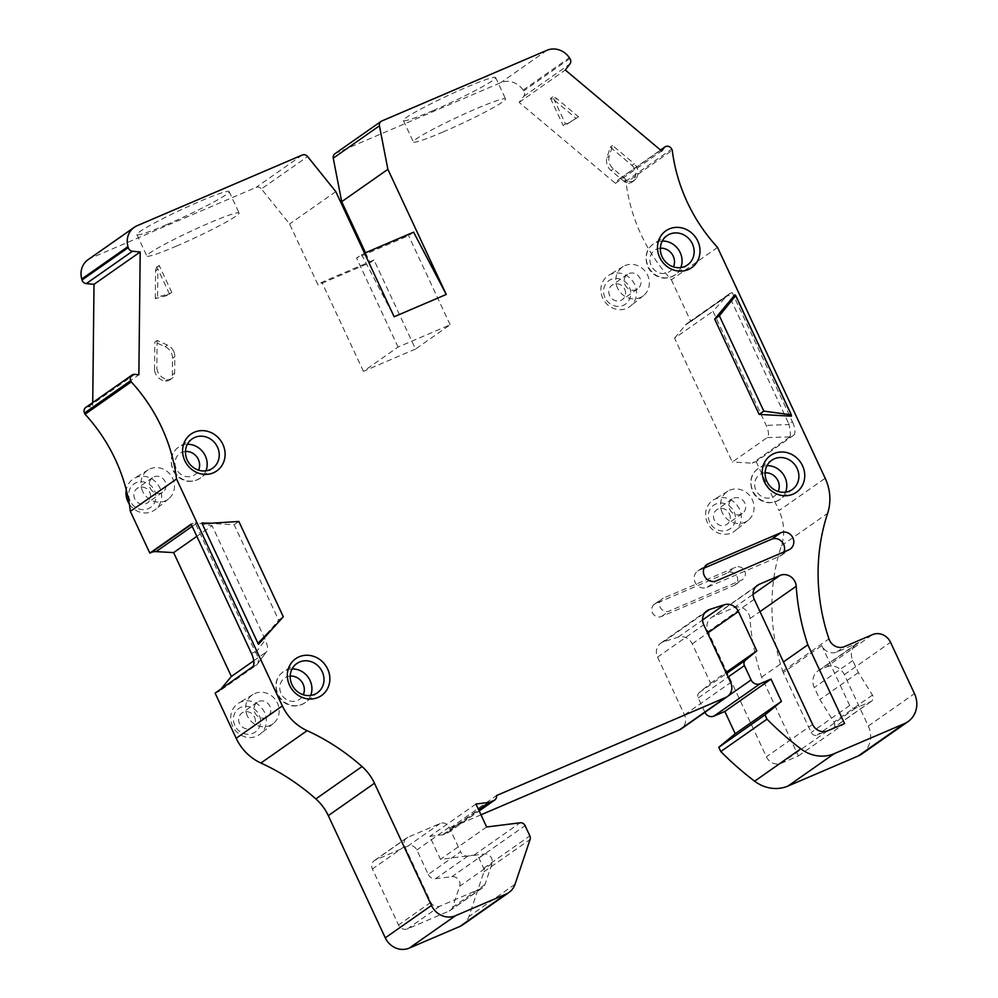 <?xml version="1.0" encoding="UTF-8"?>
<svg xmlns="http://www.w3.org/2000/svg" width="998" height="998" viewBox="0 0 998 998"><rect width="100%" height="100%" fill="white"/><g stroke="black" fill="none" stroke-linecap="round" stroke-linejoin="round"><path stroke-width="0.75" stroke-dasharray="4.99 3.74" d="M733.854 607.782A11.839 10.866 -125 0 1 748.862 614.194A11.839 10.866 -125 0 1 750.009 618.623A223.14 204.79 55 0 0 761.649 677.193L798.375 755.948L781.409 763.208A11.839 10.866 -125 0 1 766.402 756.796L708.056 631.659A11.839 10.866 -125 0 1 711.275 617.675A11.839 10.866 -125 0 1 713.083 616.677L733.854 607.782L753.066 594.321M234.842 725.496A14.371 13.199 -125 0 1 240.955 707.295A14.371 13.199 -125 0 1 259.181 715.079A14.371 13.199 -125 0 1 253.068 733.28A14.371 13.199 -125 0 1 234.842 725.496M264.52 712.372A18.862 17.315 55 0 0 238.597 703.178A18.862 17.315 55 0 0 232.584 726.045A18.862 17.315 55 0 0 260.216 734.029A18.862 17.315 55 0 0 264.52 712.372M709.728 522.228A14.371 13.199 -125 0 1 715.84 504.027A14.371 13.199 -125 0 1 734.066 511.812A14.371 13.199 -125 0 1 727.954 530.013A14.371 13.199 -125 0 1 709.728 522.228M739.418 509.105A18.862 17.315 55 0 0 713.495 499.923A18.862 17.315 55 0 0 707.47 522.777A18.862 17.315 55 0 0 735.102 530.761A18.862 17.315 55 0 0 739.418 509.105M729.413 513.808A8.882 8.146 -125 0 1 726.993 524.287A8.882 8.146 -125 0 1 714.381 520.232A8.882 8.146 -125 0 1 716.801 509.753A8.882 8.146 -125 0 1 729.413 513.808M729.788 509.454A8.882 8.146 55 0 0 742.387 513.496A8.882 8.146 55 0 0 744.807 503.017A8.882 8.146 55 0 0 732.208 498.963A8.882 8.146 55 0 0 729.788 509.454M254.527 717.075A8.882 8.146 -125 0 1 252.107 727.554A8.882 8.146 -125 0 1 239.495 723.5A8.882 8.146 -125 0 1 241.915 713.021A8.882 8.146 -125 0 1 254.527 717.075M254.889 712.709A8.882 8.146 55 0 0 267.501 716.764A8.882 8.146 55 0 0 269.922 706.285A8.882 8.146 55 0 0 257.309 702.23A8.882 8.146 55 0 0 254.889 712.709M722.265 512.66A17.752 16.292 -125 0 1 727.941 491.153A17.752 16.292 -125 0 1 752.33 499.798A17.752 16.292 -125 0 1 748.275 520.183A17.752 16.292 -125 0 1 722.265 512.66M247.379 715.928A17.752 16.292 -125 0 1 253.043 694.421A17.752 16.292 -125 0 1 277.432 703.066A17.752 16.292 -125 0 1 273.39 723.438A17.752 16.292 -125 0 1 247.379 715.928M736.998 576.457A7.098 6.512 -125 0 1 733.979 585.452L661.449 616.502A7.098 6.512 -125 0 1 654.389 604.264A7.098 6.512 -125 0 1 655.461 603.665L727.991 572.615A7.098 6.512 -125 0 1 736.998 576.457M744.695 571.068A7.098 6.512 -125 0 1 741.676 580.063L669.147 611.1A7.098 6.512 -125 0 1 662.086 598.875A7.098 6.512 -125 0 1 663.159 598.264L735.688 567.226A7.098 6.512 -125 0 1 744.695 571.068M176.421 246.107A50.886 3.817 155 0 0 239.096 212.998A50.886 3.817 155 0 0 209.53 222.903A50.886 3.817 155 0 0 146.856 256.012A50.886 3.817 155 0 0 176.421 246.107M166.454 224.712A50.886 3.817 155 0 0 229.128 191.604A50.886 3.817 155 0 0 199.55 201.509A50.886 3.817 155 0 0 136.876 234.617A50.886 3.817 155 0 0 166.454 224.712M442.925 132.035A50.886 3.817 155 0 0 505.599 98.927A50.886 3.817 155 0 0 476.021 108.832A50.886 3.817 155 0 0 413.347 141.941A50.886 3.817 155 0 0 442.925 132.035M432.945 110.641A50.886 3.817 155 0 0 495.619 77.532A50.886 3.817 155 0 0 466.054 87.45A50.886 3.817 155 0 0 403.379 120.546A50.886 3.817 155 0 0 432.945 110.641M334.904 153.754A4.728 4.341 -125 0 1 335.627 153.343L500.746 82.672A18.937 17.378 -125 0 1 523.139 90.082L523.713 90.918A4.728 4.341 -125 0 1 523.713 96.369L519.122 102.382L615.467 183.358L617.912 180.151A4.728 4.341 -125 0 1 625.521 181.474L626.083 182.671L672.265 150.299M624.673 289.195A8.882 8.146 -125 0 1 622.253 299.674A8.882 8.146 -125 0 1 609.653 295.633A8.882 8.146 -125 0 1 612.073 285.141A8.882 8.146 -125 0 1 624.673 289.195M625.047 284.842A8.882 8.146 55 0 0 637.66 288.896A8.882 8.146 55 0 0 640.08 278.405A8.882 8.146 55 0 0 627.468 274.35A8.882 8.146 55 0 0 625.047 284.842M149.787 492.463A8.882 8.146 -125 0 1 147.367 502.942A8.882 8.146 -125 0 1 134.755 498.888A8.882 8.146 -125 0 1 137.175 488.409A8.882 8.146 -125 0 1 149.787 492.463M150.162 488.109A8.882 8.146 55 0 0 162.761 492.151A8.882 8.146 55 0 0 165.181 481.672A8.882 8.146 55 0 0 152.582 477.618A8.882 8.146 55 0 0 150.162 488.109M604.988 297.616A14.371 13.199 -125 0 1 611.1 279.415A14.371 13.199 -125 0 1 629.339 287.199A14.371 13.199 -125 0 1 623.226 305.4A14.371 13.199 -125 0 1 604.988 297.616M634.678 284.492A18.862 17.315 55 0 0 608.755 275.311A18.862 17.315 55 0 0 602.73 298.165A18.862 17.315 55 0 0 630.374 306.149A18.862 17.315 55 0 0 634.678 284.492M130.102 500.884A14.371 13.199 -125 0 1 136.215 482.683A14.371 13.199 -125 0 1 154.441 490.467A14.371 13.199 -125 0 1 148.328 508.668A14.371 13.199 -125 0 1 130.102 500.884M129.278 504.015A18.862 17.315 55 0 0 155.476 509.417A18.862 17.315 55 0 0 159.78 487.76A18.862 17.315 55 0 0 133.857 478.578A18.862 17.315 55 0 0 126.259 489.856M717.55 247.417L671.367 279.789A163.984 150.486 -125 0 1 641.053 234.505A163.984 150.486 -125 0 1 626.083 182.671M617.537 288.06A17.752 16.292 -125 0 1 623.201 266.541A17.752 16.292 -125 0 1 647.59 275.186A17.752 16.292 -125 0 1 643.535 295.57A17.752 16.292 -125 0 1 617.537 288.06M142.639 491.315A17.752 16.292 -125 0 1 148.303 469.809A17.752 16.292 -125 0 1 172.704 478.454A17.752 16.292 -125 0 1 168.65 498.838A17.752 16.292 -125 0 1 142.639 491.315M821.766 645.619L849.697 705.511A4.728 4.341 55 0 0 855.698 708.081L870.755 701.631A4.728 4.341 55 0 0 872.464 695.095L858.38 672.59L852.779 660.576A14.197 13.036 -125 0 1 856.658 643.797A14.197 13.036 -125 0 1 858.816 642.587L836.773 652.031A11.839 10.866 -125 0 1 821.766 645.619L783.28 672.59L811.212 732.495A4.728 4.341 55 0 0 817.212 735.052L832.257 728.615A4.728 4.341 55 0 0 833.979 722.065L819.894 699.561L814.293 687.547A14.197 13.036 -125 0 1 818.16 670.768A14.197 13.036 -125 0 1 820.331 669.571L826.332 666.988L872.526 634.628M480.974 814.817L450.285 827.953A4.728 4.341 -125 0 1 447.89 832.756L443.873 834.465A4.728 4.341 -125 0 1 442.775 834.765L429.751 836.399L440.455 859.353L474 855.161A4.728 4.341 -125 0 1 478.89 858.018L483.681 868.272A4.728 4.341 -125 0 1 483.918 871.803L468.873 916.588A18.937 17.378 55 0 1 462.76 924.847M415.517 349.051L363.422 371.343L398.065 347.067L450.16 324.774L415.517 349.051L373.976 259.954L321.88 282.259L318.038 284.954L289.607 223.989L261.414 188.921L307.609 156.549M373.976 259.954L370.133 262.649L318.038 284.954M674.561 338.197L685.476 325.036L726.457 296.319L712.996 311.264L766.227 425.41C768.847 431.523 769.196 435.565 767.262 437.548L732.32 462.037L674.561 338.197L712.996 311.264M767.262 437.548L789.805 436.899L793.61 435.278L756.122 461.55L752.317 463.172L732.32 462.037M756.122 461.55L779.001 510.614L825.196 478.254M783.28 672.59A11.839 10.866 -125 0 1 782.744 671.267A199.475 183.071 -125 0 1 781.434 545.706A47.343 43.45 55 0 0 779.001 510.614M861.835 753.989A23.665 21.719 55 0 0 868.285 726.02L844.345 674.685A14.197 13.036 55 0 0 826.332 666.988M704.912 712.285L698.238 697.976A4.728 4.341 -125 0 1 699.274 692.575L710.601 683.243L692.238 643.872A11.839 10.866 55 0 0 678.116 637.136L663.483 641.826A11.839 10.866 55 0 0 660.788 643.161A11.839 10.866 55 0 0 657.557 657.146L684.478 714.88A11.839 10.866 -125 0 1 681.26 728.864M215.106 693.111L218.924 691.477L220.982 688.994M85.791 407.446A4.728 4.341 -125 0 1 88.56 406.735L92.677 407.122L92.727 402.581M88.061 259.68A18.937 17.378 -125 0 1 90.943 258.083L256.074 187.399A4.728 4.341 -125 0 1 261.414 188.921M365.518 252.768L370.133 262.649M671.367 279.789L690.828 321.543L732.17 292.564L792.474 421.88L788.67 423.514L728.49 294.46A11.839 10.866 -125 0 1 728.777 294.248A11.839 10.866 -125 0 1 730.586 293.25L690.828 321.543M689.244 322.217A11.839 10.866 55 0 0 687.447 323.215A11.839 10.866 55 0 0 685.476 325.036M428.254 874.423A7.098 6.512 55 0 0 435.602 878.714L451.944 876.668A7.098 6.512 -125 0 1 459.654 886.249L452.581 907.294A7.098 6.512 -125 0 1 449.212 910.999L407.521 928.839A7.098 6.512 -125 0 1 398.514 924.996L372.404 868.984A7.098 6.512 -125 0 1 375.423 860.002L407.845 846.117A7.098 6.512 -125 0 1 416.852 849.959L428.254 874.423L460.589 851.768A7.098 6.512 55 0 0 467.937 856.059L484.279 854.014A7.098 6.512 -125 0 1 491.977 863.594L484.916 884.64A7.098 6.512 -125 0 1 481.535 888.345L439.856 906.184A7.098 6.512 -125 0 1 430.849 902.342L404.739 846.329A7.098 6.512 -125 0 1 407.745 837.347L440.18 823.462A7.098 6.512 -125 0 1 449.187 827.305L460.589 851.768M793.61 435.278A11.839 4.616 -113.2 0 0 792.474 421.88M413.621 232.172L408.619 235.678L356.523 257.983L364.507 253.193M92.677 407.122L138.872 374.749M519.122 102.382L565.305 70.01M615.467 183.358L661.649 150.985M710.601 683.243L725.983 672.465M450.285 827.953L496.468 795.581M475.946 804.026L429.751 836.399M486.65 826.993L440.455 859.353M734.865 294.822L791.451 416.178M207.509 523.276L234.181 524.748L278.617 620.07L283.307 616.776M266.229 634.965L278.617 620.07M335.79 191.616L289.607 223.989M361.526 254.465L394.148 316.753M398.065 347.067L356.523 257.983M363.422 371.343L321.88 282.259M450.16 324.774L408.619 235.678M789.805 436.899L752.317 463.172M732.17 292.564L730.586 293.25M788.67 423.514L789.006 424.512L766.227 425.41M790.042 436.65C790.678 434.716 790.341 430.674 789.006 424.512M726.457 296.319L728.49 294.46M253.742 660.788L266.329 651.968L256.823 664.88L218.924 691.477M191.154 524.137L192.751 523.451L191.317 524.461M251.459 653.44L255.276 651.819L195.097 522.765A11.839 10.866 55 0 0 192.751 523.451M255.276 651.819L255.787 652.742C258.944 658.119 259.293 662.173 256.823 664.88L266.329 651.968C268.25 649.985 267.913 645.943 265.293 639.83L212.063 525.672L196.843 536.325M192.19 526.333L197.093 522.902L212.063 525.672M197.093 522.902L195.097 522.765M798.375 755.948L844.57 723.575M704.077 568.111L699.124 570.232A9.469 8.695 55 0 0 697.677 571.031A9.469 8.695 55 0 0 695.506 583.019A9.469 8.695 55 0 0 707.095 587.348L779.625 556.298A9.469 8.695 55 0 0 781.072 555.499A9.469 8.695 55 0 0 783.904 551.944M238.859 521.467L234.181 524.748M761.649 677.193L783.442 661.924M858.38 672.59L819.894 699.561M155.289 298.602L155.588 270.932L157.896 269.31L157.597 296.98L167.938 294.298A11.839 10.866 55 0 0 171.194 292.801A11.839 10.866 55 0 0 171.756 292.377L169.448 293.998A11.839 10.866 -125 0 1 168.887 294.422A11.839 10.866 -125 0 1 165.631 295.919L155.289 298.602L157.597 296.98M171.756 292.377L159.144 265.331A11.839 10.866 55 0 0 157.896 269.31M169.448 293.998L156.836 266.94L159.144 265.331M155.588 270.932A11.839 10.866 -125 0 1 156.836 266.94M578.478 116.828L567.176 124.039A11.839 10.866 -125 0 1 563.146 125.486L565.454 123.864A11.839 10.866 55 0 0 569.484 122.43L578.478 116.828L556.772 98.577A11.839 10.866 55 0 0 552.842 96.818L565.454 123.864M552.842 96.818L550.522 98.428A11.839 10.866 -125 0 1 554.464 100.199L556.772 98.577M554.464 100.199L576.17 118.45M550.522 98.428L563.146 125.486M173.64 351.284A11.839 10.866 55 0 0 167.39 345.071L157.123 340.443L154.815 342.065L165.082 346.693A11.839 10.866 -125 0 1 171.332 352.893A11.839 10.866 -125 0 1 172.504 358.245L172.317 374.799A7.098 6.512 -125 0 1 165.531 381.049A11.839 10.866 -125 0 1 154.515 369.734L156.823 368.112A11.839 10.866 55 0 0 167.839 379.427A7.098 6.512 55 0 0 174.638 373.177L174.812 356.623A11.839 10.866 55 0 0 173.64 351.284M157.123 340.443L156.823 368.112M154.515 369.734L154.815 342.065M631.984 165.356A11.839 10.866 -125 0 1 634.441 168.924A11.839 10.866 -125 0 1 633.431 180.775A7.098 6.512 -125 0 1 624.037 181.449L611.05 170.533A11.839 10.866 -125 0 1 607.021 157.534L610.277 147.105L631.984 165.356L634.291 163.747L612.585 145.496L609.329 155.913A11.839 10.866 55 0 0 613.358 168.912L626.345 179.827A7.098 6.512 55 0 0 635.738 179.153A11.839 10.866 55 0 0 636.761 167.302A11.839 10.866 55 0 0 634.291 163.747M610.277 147.105L612.585 145.496M785.576 492.164A18.925 17.365 -125 0 1 780.611 498.95A18.925 17.365 -125 0 1 752.891 490.941A18.925 17.365 -125 0 1 758.929 468A18.925 17.365 -125 0 1 767 465.654M765.104 472.827A13.011 11.939 55 0 0 755.923 490.18A13.011 11.939 55 0 0 767.212 498.114A13.011 11.939 55 0 0 778.19 491.503M310.69 695.431A18.925 17.365 -125 0 1 305.725 702.205A18.925 17.365 -125 0 1 278.005 694.196A18.925 17.365 -125 0 1 284.043 671.267A18.925 17.365 -125 0 1 292.102 668.922M290.206 676.095A13.011 11.939 55 0 0 281.037 693.448A13.011 11.939 55 0 0 292.327 701.369A13.011 11.939 55 0 0 303.292 694.77M733.979 585.452L741.676 580.063M523.713 96.369L569.895 64.009M205.95 470.819A18.925 17.365 -125 0 1 200.985 477.605A18.925 17.365 -125 0 1 173.265 469.596A18.925 17.365 -125 0 1 179.303 446.655A18.925 17.365 -125 0 1 187.374 444.31M185.466 451.483A13.011 11.939 55 0 0 176.297 468.835A13.011 11.939 55 0 0 187.587 476.77A13.011 11.939 55 0 0 198.565 470.158M680.836 267.551A18.925 17.365 -125 0 1 675.871 274.338A18.925 17.365 -125 0 1 648.151 266.329A18.925 17.365 -125 0 1 654.189 243.4A18.925 17.365 -125 0 1 662.26 241.042M660.364 248.215A13.011 11.939 55 0 0 651.183 265.568A13.011 11.939 55 0 0 662.472 273.502A13.011 11.939 55 0 0 673.45 266.89M858.816 642.587L820.331 669.571M836.773 652.031L844.47 646.629M515.068 884.216L468.873 916.588M483.918 871.803L530.1 839.43M90.943 258.083L137.138 225.71M302.257 155.027L256.074 187.399M625.521 181.474L671.704 149.101M88.56 406.735L134.755 374.362M546.941 50.299L500.746 82.672M335.627 153.343L381.822 120.983M523.139 90.082L569.334 57.709M569.908 58.545L523.713 90.918M660.688 150.174L617.912 180.151M698.238 697.976L728.116 677.031M699.274 692.575L726.482 673.513M692.238 643.872L707.619 633.081M678.116 637.136L702.58 619.983M663.483 641.826L704.8 612.872M657.557 657.146L703.752 624.773M684.478 714.88L730.673 682.507M447.89 832.756L479.127 810.863M443.873 834.465L478.741 810.039M442.775 834.765L478.578 809.677M474 855.161L520.183 822.789M478.89 858.018L525.085 825.645M483.681 868.272L529.863 835.9M256.411 665.204L252.594 666.839M255.787 652.742L265.293 639.83M827.604 730.835L781.409 763.208M812.597 724.436L766.402 756.796M755.91 586.662L713.083 616.677M754.239 599.287L708.056 631.659M727.991 572.615L735.688 567.226M661.449 616.502L669.147 611.1M655.461 603.665L663.159 598.264M779.625 556.298L788.869 549.823M707.095 587.348L716.339 580.873M699.124 570.232L705.661 565.641M467.937 856.059L435.602 878.714M449.187 827.305L416.852 849.959M440.18 823.462L407.845 846.117M407.745 837.347L375.423 860.002M404.739 846.329L372.404 868.984M430.849 902.342L398.514 924.996M439.856 906.184L407.521 928.839M481.535 888.345L449.212 910.999M484.916 884.64L452.581 907.294M491.977 863.594L459.654 886.249M484.279 854.014L451.944 876.668M781.434 545.706L827.616 513.346M782.744 671.267L828.939 638.895M750.009 618.623L759.989 611.624M872.464 695.095L833.979 722.065M870.755 701.631L832.257 728.615M852.779 660.576L814.293 687.547M849.697 705.511L811.212 732.495M855.698 708.081L817.212 735.052M868.285 726.02L914.48 693.647M844.345 674.685L890.54 642.313M165.631 295.919L167.938 294.298M567.176 124.039L569.484 122.43M165.082 346.693L167.39 345.071M172.504 358.245L174.812 356.623M172.317 374.799L174.638 373.177M165.531 381.049L167.839 379.427M633.431 180.775L635.738 179.153M624.037 181.449L626.345 179.827M611.05 170.533L613.358 168.912M607.021 157.534L609.329 155.913M793.036 488.958L780.611 498.95C772.277 504.676 765.366 502.306 764.231 501.807C758.929 499.986 755.012 496.493 752.48 491.328C748.974 480.986 751.12 473.214 758.929 468L772.564 459.741M318.15 692.225L305.725 702.205C297.392 707.931 290.48 705.574 289.345 705.075C284.031 703.241 280.114 699.748 277.594 694.596C274.076 684.254 276.234 676.482 284.043 671.267L297.666 662.996M742.387 513.496L726.993 524.287M267.501 716.764L252.107 727.554M727.941 491.153L713.495 499.923M253.043 694.421L238.597 703.178M735.064 584.853L742.761 579.451M229.128 191.604L239.096 212.998M495.619 77.532L505.599 98.927M213.41 467.613L200.985 477.605C192.651 483.319 185.74 480.961 184.605 480.462C179.291 478.628 175.386 475.148 172.854 469.983C169.336 459.641 171.494 451.869 179.303 446.655L192.938 438.384M688.296 264.345L675.871 274.338C667.537 280.064 660.626 277.694 659.491 277.195C654.189 275.373 650.272 271.88 647.739 266.716C644.234 256.374 646.38 248.602 654.189 243.4L667.824 235.129M637.66 288.896L622.253 299.674M162.761 492.151L147.367 502.942M623.201 266.541L608.755 275.311M148.303 469.809L133.857 478.578M660.788 643.161L706.971 610.788M448.601 832.357L479.165 810.937M168.65 498.838L155.476 509.417M643.535 295.57L630.374 306.149M152.582 477.618L137.175 488.409M627.468 274.35L612.073 285.141M618.797 179.303L660.539 150.049M728.777 294.248L687.447 323.215M403.379 120.546L413.347 141.941M136.876 234.617L146.856 256.012M757.47 585.315L711.275 617.675M654.389 604.264L662.086 598.875M781.072 555.499L790.304 549.025M697.677 571.031L706.908 564.556M273.39 723.438L260.216 734.029M748.275 520.183L735.102 530.761M257.309 702.23L241.915 713.021M732.208 498.963L716.801 509.753M406.673 837.946L374.337 860.6M482.62 887.733L450.285 910.401M871.479 701.232L832.981 728.203M856.658 643.797L818.16 670.768M168.887 294.422L171.194 292.801M169.685 379.976L171.993 378.354M632.108 182.048L634.416 180.426"/><path stroke-width="1.5" d="M759.266 584.304A11.839 10.866 -125 0 0 757.47 585.315A11.839 10.866 -125 0 0 754.239 599.287L812.597 724.436A11.839 10.866 -125 0 0 827.604 730.835L844.57 723.575L807.844 644.833A223.14 204.79 -125 0 1 796.204 586.25A11.839 10.866 55 0 0 795.057 581.822A11.839 10.866 55 0 0 780.049 575.409L759.266 584.304L755.91 586.662M222.891 444.372A22.492 20.634 -125 0 1 213.335 472.84A22.492 20.634 -125 0 1 184.83 460.664A22.492 20.634 -125 0 1 194.385 432.196A22.492 20.634 -125 0 1 222.891 444.372M187.225 460.041A17.877 16.405 55 0 0 213.41 467.613A17.877 16.405 55 0 0 217.489 447.092A17.877 16.405 55 0 0 192.938 438.384A17.877 16.405 55 0 0 187.225 460.041M327.631 668.984A22.492 20.634 -125 0 1 318.075 697.452A22.492 20.634 -125 0 1 289.557 685.277A22.492 20.634 -125 0 1 299.126 656.809A22.492 20.634 -125 0 1 327.631 668.984M291.965 684.653A17.877 16.405 55 0 0 318.15 692.225A17.877 16.405 55 0 0 322.229 671.704A17.877 16.405 55 0 0 297.666 662.996A17.877 16.405 55 0 0 291.965 684.653M802.517 465.717A22.492 20.634 -125 0 1 792.961 494.185A22.492 20.634 -125 0 1 764.456 482.009A22.492 20.634 -125 0 1 774.011 453.541A22.492 20.634 -125 0 1 802.517 465.717M766.851 481.385A17.877 16.405 55 0 0 793.036 488.958A17.877 16.405 55 0 0 797.115 468.436A17.877 16.405 55 0 0 772.564 459.741A17.877 16.405 55 0 0 766.851 481.385M697.789 241.104A22.492 20.634 -125 0 1 688.221 269.572A22.492 20.634 -125 0 1 659.715 257.397A22.492 20.634 -125 0 1 669.271 228.929A22.492 20.634 -125 0 1 697.789 241.104M662.123 256.785A17.877 16.405 55 0 0 688.296 264.345A17.877 16.405 55 0 0 692.375 243.824A17.877 16.405 55 0 0 667.824 235.129A17.877 16.405 55 0 0 662.123 256.785M792.886 537.835A9.469 8.695 55 0 0 780.885 532.72L708.355 563.758A9.469 8.695 55 0 0 706.908 564.556A9.469 8.695 55 0 0 704.75 576.545A9.469 8.695 55 0 0 716.339 580.873L788.869 549.823A9.469 8.695 55 0 0 790.304 549.025A9.469 8.695 55 0 0 792.886 537.835M783.904 551.944A9.469 8.695 55 0 0 783.655 544.309A9.469 8.695 55 0 0 771.641 539.194L704.077 568.111M908.018 721.616A23.665 21.719 -125 0 1 904.413 723.625L834.241 753.652A35.504 32.585 -125 0 1 800.82 748.824A296.394 272.017 -125 0 1 767 719.171L765.004 714.892L781.409 701.369L735.227 733.742L718.81 747.265L720.805 751.544A296.394 272.017 -125 0 0 754.625 781.197A35.504 32.585 -125 0 0 788.046 786.025L858.218 755.985A23.665 21.719 55 0 0 861.835 753.989L908.018 721.616A23.665 21.719 -125 0 0 914.48 693.647L890.54 642.313A14.197 13.036 -125 0 0 872.526 634.628L844.47 646.629A11.839 10.866 -125 0 1 828.939 638.895A199.475 183.071 -125 0 1 827.616 513.346A47.343 43.45 55 0 0 825.196 478.254L717.55 247.417A163.984 150.486 -125 0 1 687.248 202.145A163.984 150.486 -125 0 1 672.265 150.299L671.704 149.101A4.728 4.341 55 0 0 664.094 147.791L661.649 150.985L565.305 70.01L569.895 64.009A4.728 4.341 55 0 0 569.908 58.545L569.334 57.709A18.937 17.378 55 0 0 546.941 50.299L381.822 120.983A4.728 4.341 55 0 0 379.427 125.81L387.885 169.323L446.243 294.46L394.148 316.753L335.79 191.616L307.609 156.549A4.728 4.341 55 0 0 302.257 155.027L137.138 225.71A18.937 17.378 55 0 0 134.243 227.319A18.937 17.378 55 0 0 127.956 246.631L81.761 279.003A18.937 17.378 -125 0 1 88.061 259.68L134.243 227.319M126.259 489.856A18.862 17.315 55 0 0 127.844 501.433A18.862 17.315 55 0 0 129.278 504.015M735.227 733.742L724.835 711.462L771.017 679.089L760.102 683.767A7.098 6.512 -125 0 1 751.095 679.925L744.421 665.604A4.728 4.341 -125 0 1 745.469 660.202L756.783 650.883L738.42 611.5A11.839 10.866 55 0 0 724.311 604.763L709.678 609.454A11.839 10.866 55 0 0 706.971 610.788A11.839 10.866 55 0 0 703.752 624.773L730.673 682.507A11.839 10.866 -125 0 1 727.442 696.492A11.839 10.866 -125 0 1 725.646 697.49L496.468 795.581A4.728 4.341 -125 0 1 494.072 800.384L490.068 802.105A4.728 4.341 -125 0 1 488.958 802.404L475.946 804.026L486.65 826.993L520.183 822.789A4.728 4.341 -125 0 1 525.085 825.645L529.863 835.9A4.728 4.341 -125 0 1 530.1 839.43L515.068 884.216A18.937 17.378 55 0 1 508.955 892.474L462.76 924.847A18.937 17.378 55 0 1 459.878 926.443L409.292 948.1A18.937 17.378 55 0 1 385.278 937.846L328.292 815.628A47.343 43.45 55 0 0 315.842 798.924A211.314 193.936 55 0 0 260.927 763.033A47.343 43.45 -125 0 1 236.177 738.295L215.106 693.111L252.594 666.839A11.839 4.616 66.8 0 0 251.459 653.44L191.154 524.137L149.825 553.104L130.351 511.363A163.984 150.486 -125 0 0 85.067 414.232L84.506 413.035A4.728 4.341 -125 0 1 85.791 407.446L131.986 375.073A4.728 4.341 55 0 0 130.701 380.662L84.506 413.035M724.835 711.462L713.907 716.14A7.098 6.512 -125 0 1 704.912 712.285L751.095 679.925M727.442 696.492L681.26 728.864A11.839 10.866 -125 0 1 679.451 729.862L480.974 814.817M220.982 688.994L231.374 676.457L173.627 552.605L156.112 551.62L192.19 526.333M191.317 524.461L151.409 552.418A11.839 10.866 -125 0 1 156.112 551.62M151.409 552.418L149.825 553.104M92.727 402.581L94.012 284.33L86.277 283.607A4.728 4.341 -125 0 1 82.036 279.964L81.761 279.003M379.427 125.81L333.245 158.171L341.703 201.683L365.518 252.768M333.245 158.171A4.728 4.341 -125 0 1 334.904 153.754L381.099 121.382M508.955 892.474A18.937 17.378 55 0 1 506.061 894.083L455.475 915.727A18.937 17.378 55 0 1 431.473 905.473L374.475 783.255A47.343 43.45 55 0 0 362.037 766.551A211.314 193.936 55 0 0 307.11 730.661A47.343 43.45 -125 0 1 282.359 705.923L176.546 478.99L130.351 511.363M364.507 253.193L413.621 232.172L446.243 294.46M85.067 414.232L131.249 381.872L130.701 380.662M131.986 375.073A4.728 4.341 55 0 1 134.755 374.362L138.872 374.749L140.194 251.97L132.472 251.234L86.277 283.607M94.012 284.33L140.194 251.97M82.036 279.964L128.231 247.604L127.956 246.631M720.805 751.544L767 719.171M718.81 747.265L765.004 714.892M725.983 672.465L756.783 650.883M714.68 319.086L759.129 414.395L763.819 411.114L719.371 315.792L714.68 319.086L734.865 294.822L735.738 295.62L719.371 315.792M735.738 295.62L791.339 414.844L791.451 416.178L759.129 414.395M258.445 644.321L283.307 616.776L238.859 521.467L210.79 523.251L201.858 522.964L258.445 644.321L201.858 522.964M131.249 381.872A163.984 150.486 -125 0 1 176.546 478.99M771.017 679.089L781.409 701.369M128.231 247.604A4.728 4.341 55 0 0 132.472 251.234M387.885 169.323L341.703 201.683M196.843 536.325L173.627 552.605M231.374 676.457L253.742 660.788M258.332 642.986L270.121 630.611M202.744 523.763L210.79 523.251M791.339 414.844L763.819 411.114M783.442 661.924L807.844 644.833M753.066 594.321L780.049 575.409M767 465.654A18.925 17.365 -125 0 1 784.927 477.219A18.925 17.365 -125 0 1 785.576 492.164M778.19 491.503A13.011 11.939 55 0 0 777.953 480.749A13.011 11.939 55 0 0 765.104 472.827M292.102 668.922A18.925 17.365 -125 0 1 310.041 680.486A18.925 17.365 -125 0 1 310.69 695.431M303.292 694.77A13.011 11.939 55 0 0 303.055 684.017A13.011 11.939 55 0 0 290.206 676.095M771.641 539.194L780.885 532.72M187.374 444.31A18.925 17.365 -125 0 1 205.301 455.874A18.925 17.365 -125 0 1 205.95 470.819M198.565 470.158A13.011 11.939 55 0 0 198.328 459.404A13.011 11.939 55 0 0 185.466 451.483M662.26 241.042A18.925 17.365 -125 0 1 680.199 252.606A18.925 17.365 -125 0 1 680.836 267.551M673.45 266.89A13.011 11.939 55 0 0 673.213 256.137A13.011 11.939 55 0 0 660.364 248.215M858.218 755.985L904.413 723.625M788.046 786.025L834.241 753.652M236.177 738.295L282.359 705.923M328.292 815.628L374.475 783.255M315.842 798.924L362.037 766.551M260.927 763.033L307.11 730.661M664.094 147.791L660.688 150.174M754.625 781.197L800.82 748.824M713.907 716.14L760.102 683.767M728.116 677.031L744.421 665.604M726.482 673.513L745.469 660.202M707.619 633.081L738.42 611.5M702.58 619.983L724.311 604.763M704.8 612.872L709.678 609.454M679.451 729.862L725.646 697.49M479.127 810.863L494.072 800.384M478.741 810.039L490.068 802.105M478.578 809.677L488.958 802.404M431.473 905.473L385.278 937.846M705.661 565.641L708.355 563.758M506.061 894.083L459.878 926.443M455.475 915.727L409.292 948.1M759.989 611.624L796.204 586.25M479.165 810.937L494.796 799.984M660.539 150.049L664.98 146.943"/></g></svg>
